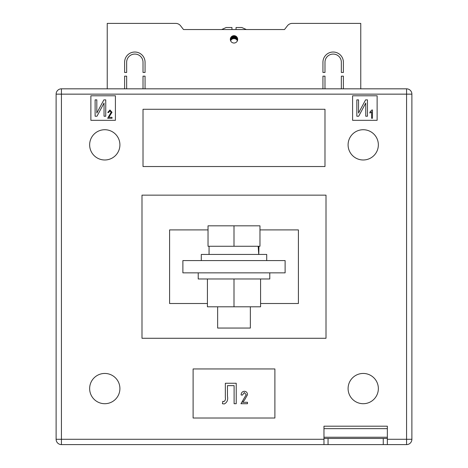 <?xml version="1.0" encoding="UTF-8"?>
<svg xmlns="http://www.w3.org/2000/svg" width="468" height="468" viewBox="0 0 468 468"><rect width="100%" height="100%" fill="white"/><g stroke="black" fill="none" stroke-linecap="round" stroke-linejoin="round"><path stroke-width="0.7" d="M237.68 39.347A3.68 3.68 0 0 1 234 43.027A3.68 3.68 0 0 1 230.32 39.347A3.68 3.68 0 0 1 234 35.667A3.68 3.68 0 0 1 237.68 39.347M124.611 62.25A10.226 10.226 0 0 1 134.837 52.024A10.226 10.226 0 0 1 145.057 62.25L145.057 72.47L143.015 72.47L143.015 62.25A8.178 8.178 0 0 0 134.837 54.072A8.178 8.178 0 0 0 126.652 62.25L126.652 72.47L124.611 72.47L124.611 62.25M341.347 62.25A8.178 8.178 0 0 0 333.163 54.072A8.178 8.178 0 0 0 324.985 62.25L324.985 72.47L322.943 72.47L322.943 62.25A10.226 10.226 0 0 1 333.163 52.024A10.226 10.226 0 0 1 343.389 62.25L343.389 72.47L341.347 72.47L341.347 62.25M341.347 88.826L341.347 76.149L343.389 76.149L343.389 88.826M360.769 88.826L360.769 23.4L292.272 23.4A6.137 6.137 0 0 0 287.428 25.769L284.503 29.537L183.497 29.537L221.656 29.537L226.231 27.489L231.952 27.489L231.952 29.537L236.047 29.537L236.047 27.489L241.769 27.489L246.344 29.537L284.503 29.537L287.428 25.769M180.572 25.769L183.497 29.537L180.572 25.769A6.137 6.137 0 0 0 175.728 23.4L107.231 23.4L107.231 88.826M126.652 88.826L126.652 76.149L124.611 76.149L124.611 88.826M145.057 88.826L145.057 76.149L143.015 76.149L143.015 88.826M324.985 88.826L324.985 76.149L322.943 76.149L322.943 88.826M231.952 27.782L231.952 27.489M230.63 37.867L230.63 40.728L231.42 39.587L231.42 36.726M231.42 39.587L232.105 39.055L232.105 36.194M232.105 39.055L234 38.528L235.895 39.055L235.895 36.194M235.895 39.055L236.58 39.587L236.58 36.726M234.404 38.552L234.404 35.691M235.094 38.698L235.094 35.837M232.906 38.698L232.906 35.837M233.596 38.552L233.596 35.691M234 38.528L234 35.667M235.451 38.832L235.451 35.966M236.58 39.587L236.89 39.932L236.89 37.071M231.11 39.932L231.11 37.071M232.549 38.832L232.549 35.966M236.89 39.932L237.37 40.728L237.37 37.867M89.645 388.575A15.128 15.128 0 0 0 104.779 403.709A15.128 15.128 0 0 0 119.907 388.575A15.128 15.128 0 0 0 104.779 373.446A15.128 15.128 0 0 0 89.645 388.575M348.093 388.575A15.128 15.128 0 0 0 363.221 403.709A15.128 15.128 0 0 0 378.355 388.575A15.128 15.128 0 0 0 363.221 373.446A15.128 15.128 0 0 0 348.093 388.575M348.093 144.852A15.128 15.128 0 0 0 363.221 159.986A15.128 15.128 0 0 0 378.355 144.852A15.128 15.128 0 0 0 363.221 129.724A15.128 15.128 0 0 0 348.093 144.852M89.645 144.852A15.128 15.128 0 0 0 104.779 159.986A15.128 15.128 0 0 0 119.907 144.852A15.128 15.128 0 0 0 104.779 129.724A15.128 15.128 0 0 0 89.645 144.852M182.883 272.85L285.117 272.85L285.117 260.582L182.883 260.582L182.883 272.85M90.874 95.782L90.874 120.317L115.409 120.317L115.409 95.782L90.874 95.782M377.126 95.782L352.591 95.782L352.591 120.317L377.126 120.317L377.126 95.782M143.015 166.526L324.985 166.526L324.985 109.278L143.015 109.278L143.015 166.526M193.108 418.018L274.891 418.018L274.891 368.948L193.108 368.948L193.108 418.018M323.967 428.653L387.352 428.653L387.352 426.196L323.967 426.196L323.967 438.463L328.056 438.463L328.056 444.6L61.431 444.6L61.431 439.282L56.113 439.282L56.113 94.144A5.318 5.318 0 0 1 61.431 88.826L406.569 88.826L406.569 94.144L61.431 94.144L61.431 439.282L323.967 439.282M208.032 229.911L169.591 229.911L169.591 303.516L207.418 303.516M260.582 303.516L298.409 303.516L298.409 229.911L259.968 229.911M326.009 195.15L326.009 338.276L141.991 338.276L141.991 195.15L326.009 195.15M387.352 439.282L406.569 439.282L406.569 94.144L411.887 94.144A5.318 5.318 0 0 0 406.569 88.826A5.318 5.318 0 0 1 411.887 94.144L411.887 439.282A5.318 5.318 0 0 1 406.569 444.6L383.263 444.6L383.263 438.463L387.352 438.463L387.352 444.6M61.431 88.826A5.318 5.318 0 0 0 56.113 94.144A5.318 5.318 0 0 1 61.431 88.826A5.318 5.318 0 0 0 56.113 94.144L61.431 94.144L61.431 88.826M56.113 439.282A5.318 5.318 0 0 0 61.431 444.6A5.318 5.318 0 0 1 56.113 439.282M95.121 116.228L95.121 99.871L96.823 99.871L96.823 113.04L103.867 99.871L105.745 99.871L105.745 116.228L104.042 116.228L104.042 103.03L96.987 116.228L95.121 116.228M108.822 117.316L112.01 117.316L112.01 118.269L107.658 118.269L111.162 112.261L109.91 110.84L108.611 112.536L107.763 112.431L109.939 109.986L112.01 112.279L108.822 117.316M356.838 116.228L356.838 99.871L358.541 99.871L358.541 113.04L365.584 99.871L367.462 99.871L367.462 116.228L365.76 116.228L365.76 103.03L358.704 116.228L356.838 116.228M372.452 109.986L372.452 118.269L371.604 118.269L371.604 111.793L369.901 113.069L369.901 112.109L371.902 109.986L372.452 109.986M225.342 397.642L225.342 383.263L236.229 383.263L236.229 403.709L234.105 403.709L234.105 385.65L227.466 385.65L227.466 396.144C228.197 399.924 227.109 402.533 224.207 403.972L222.423 403.709L222.815 401.316L223.774 401.585C225.178 400.842 225.705 399.532 225.342 397.642M242.711 402.275L247.49 402.275L247.49 403.709L240.956 403.709L246.215 394.694L244.337 392.553L242.389 395.103L241.114 394.945C241.195 392.746 242.284 391.523 244.384 391.277C246.384 391.488 247.42 392.634 247.49 394.717L244.606 399.888L242.711 402.275M328.056 444.6L383.263 444.6M328.056 438.463L383.263 438.463M387.352 428.653L387.352 438.463M323.967 444.6L323.967 438.463M269.784 272.85L269.784 278.981L198.216 278.981L198.216 272.85M260.582 278.981L260.582 306.792L207.418 306.792L207.418 278.981M234 306.792L234 278.981M201.287 260.582L201.287 254.446L266.713 254.446L266.713 260.582M250.357 306.792L250.357 328.056L217.643 328.056L217.643 306.792M234 246.267L259.968 246.267L259.968 225.822L234 225.822L234 246.267L208.032 246.267L208.032 225.822L234 225.822M258.775 254.446L258.944 246.267M258.178 246.267L258.74 254.446M411.887 439.282L406.569 439.282L406.569 444.6M323.967 437.241L387.352 437.241M209.056 254.446L209.056 246.267"/></g></svg>

